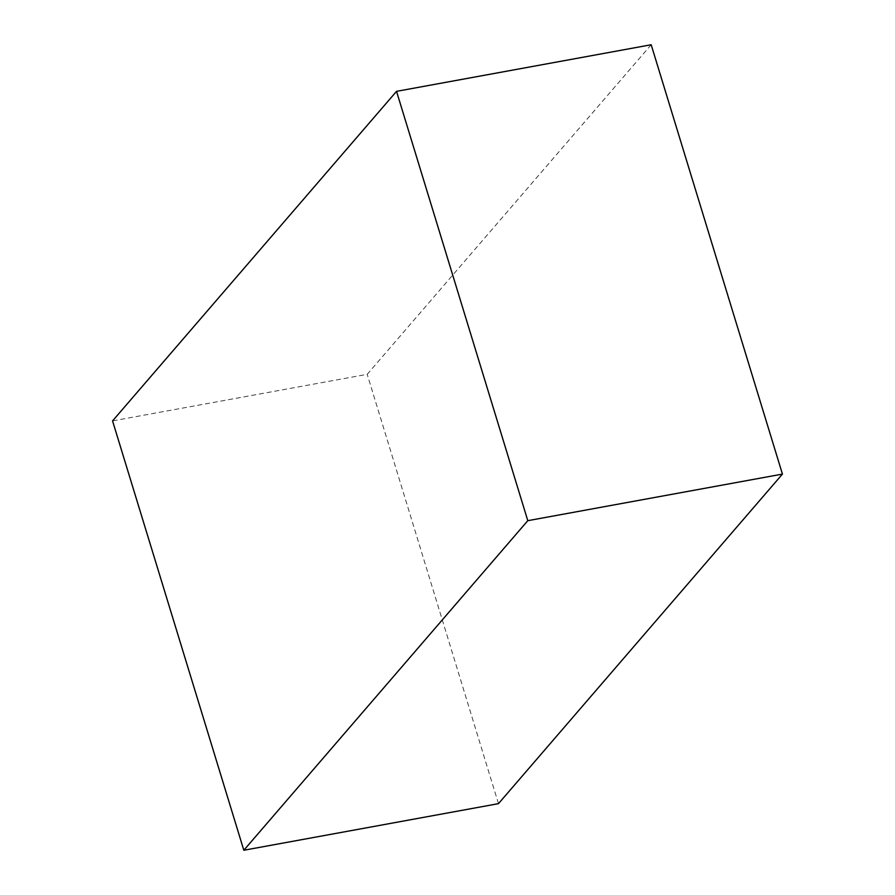 <?xml version="1.0" encoding="UTF-8"?>
<svg xmlns="http://www.w3.org/2000/svg" width="895" height="895" viewBox="0 0 895 895"><rect width="100%" height="100%" fill="white"/><g stroke="black" fill="none" stroke-linecap="round" stroke-linejoin="round"><path stroke-width="0.67" stroke-dasharray="4.47 3.36" d="M651.18 44.75L367.207 374.323L112.557 420.907M498.47 803.654L367.207 374.323"/><path stroke-width="1.34" d="M396.53 91.346L527.793 520.677L243.82 850.25L498.47 803.654L782.443 474.093L651.18 44.75L396.53 91.346L112.557 420.907L243.82 850.25M527.793 520.677L782.443 474.093"/></g></svg>
